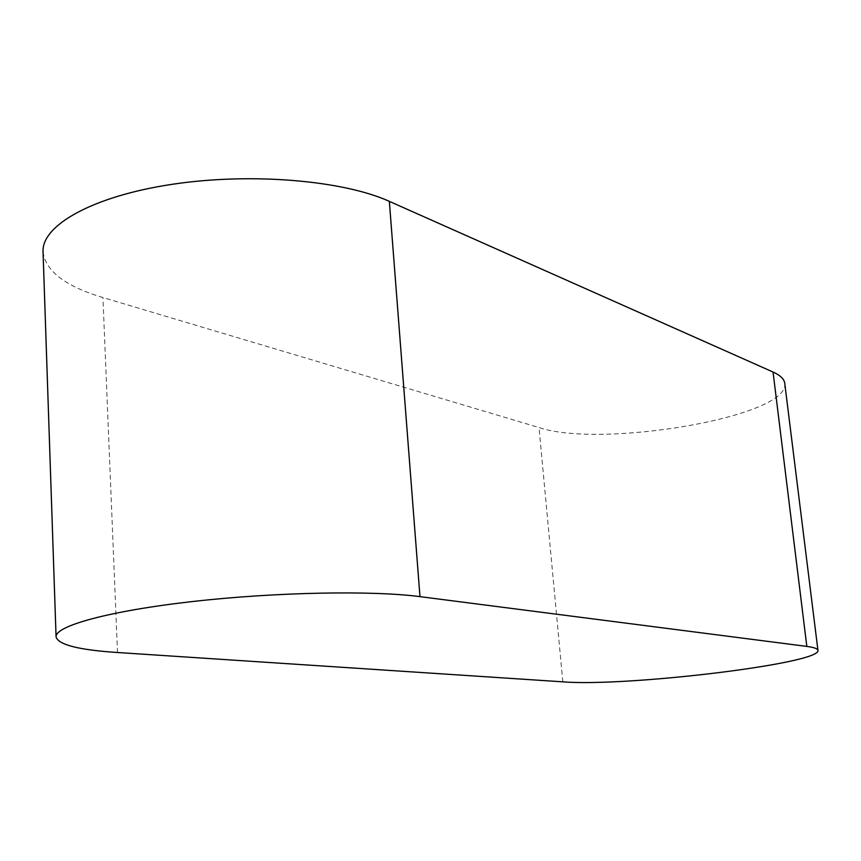 <?xml version="1.0" encoding="UTF-8"?>
<svg xmlns="http://www.w3.org/2000/svg" width="861" height="861" viewBox="0 0 861 861"><rect width="100%" height="100%" fill="white"/><g stroke="black" fill="none" stroke-linecap="round" stroke-linejoin="round"><path stroke-width="0.65" stroke-dasharray="4.3 3.23" d="M43.05 251.853C45.45 271.086 65.414 286.315 102.933 297.551L539.008 427.54C601.269 448.667 790.376 416.735 784.748 383.349M117.516 652.509L102.933 297.551M562.825 681.837L539.008 427.54"/><path stroke-width="1.29" d="M817.95 650.399L784.748 383.349C784.21 379.088 780.314 375.31 773.049 372.027L389.344 201.366C343.378 180.466 251.294 172.318 172.06 184.329C92.697 196.233 41.436 225.431 43.05 251.853L56.073 636.86C58.204 644.728 78.685 649.947 117.516 652.509L562.825 681.837C625.398 687.003 820.974 663.756 817.95 650.399C817.735 648.688 814.022 647.354 806.822 646.407L419.985 596.641C372.985 590.398 276.661 592.034 193.068 601.473C109.336 610.88 54.91 625.958 56.073 636.86M419.985 596.641L389.344 201.366M806.822 646.407L773.049 372.027"/></g></svg>

